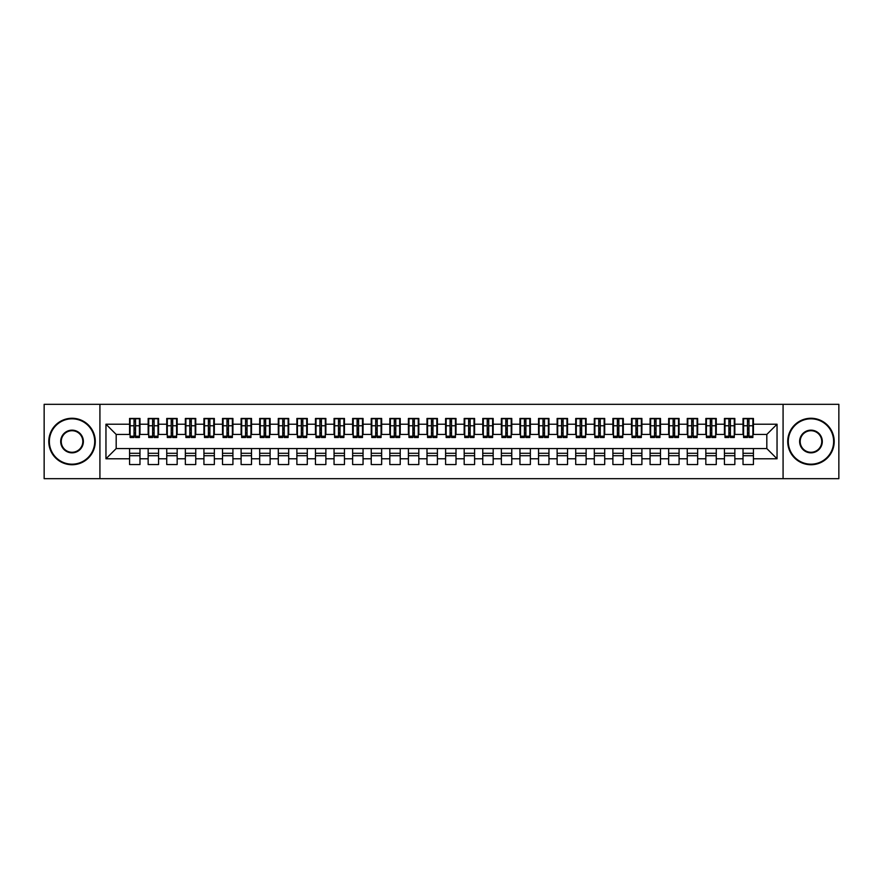 <?xml version="1.0" encoding="UTF-8"?>
<svg xmlns="http://www.w3.org/2000/svg" width="883" height="883" viewBox="0 0 883 883"><rect width="100%" height="100%" fill="white"/><g stroke="black" fill="none" stroke-linecap="round" stroke-linejoin="round"><path stroke-width="1.32" d="M783.078 478.674L838.85 478.674L838.85 404.326L783.078 404.326L783.078 478.674L99.922 478.674L99.922 404.326L44.15 404.326L44.15 478.674L99.922 478.674M747.482 429.701L748.972 429.701L747.482 429.701M753.431 453.299L743.022 453.299M743.022 455.716L753.431 455.716M728.894 429.701L730.384 429.701L728.894 429.701M734.844 453.299L724.435 453.299M724.435 455.716L734.844 455.716M710.307 429.701L711.786 429.701L710.307 429.701M716.256 453.299L705.837 453.299M705.837 455.716L716.256 455.716M691.709 429.701L693.199 429.701L691.709 429.701M697.658 453.299L687.25 453.299M687.25 455.716L697.658 455.716M673.122 429.701L674.612 429.701L673.122 429.701M679.071 453.299L668.663 453.299M668.663 455.716L679.071 455.716M654.535 429.701L656.025 429.701L654.535 429.701M660.484 453.299L650.076 453.299M650.076 455.716L660.484 455.716M635.948 429.701L637.438 429.701L635.948 429.701M641.897 453.299L631.488 453.299M631.488 455.716L641.897 455.716M617.36 429.701L618.84 429.701L617.36 429.701M623.31 453.299L612.89 453.299M612.89 455.716L623.31 455.716M598.762 429.701L600.252 429.701L598.762 429.701M604.712 453.299L594.303 453.299M594.303 455.716L604.712 455.716M580.175 429.701L581.665 429.701L580.175 429.701M586.124 453.299L575.716 453.299M575.716 455.716L586.124 455.716M561.588 429.701L563.078 429.701L561.588 429.701M567.537 453.299L557.129 453.299M557.129 455.716L567.537 455.716M543.001 429.701L544.491 429.701L543.001 429.701M548.95 453.299L538.542 453.299M538.542 455.716L548.95 455.716M524.414 429.701L525.893 429.701L524.414 429.701M530.363 453.299L519.944 453.299M519.944 455.716L530.363 455.716M505.816 429.701L507.306 429.701L505.816 429.701M511.765 453.299L501.356 453.299M501.356 455.716L511.765 455.716M487.228 429.701L488.718 429.701L487.228 429.701M493.178 453.299L482.769 453.299M482.769 455.716L493.178 455.716M468.641 429.701L470.131 429.701L468.641 429.701M474.59 453.299L464.182 453.299M464.182 455.716L474.59 455.716M450.054 429.701L451.533 429.701L450.054 429.701M456.003 453.299L445.595 453.299M445.595 455.716L456.003 455.716M431.467 429.701L432.946 429.701L431.467 429.701M437.405 453.299L426.997 453.299M426.997 455.716L437.405 455.716M412.869 429.701L414.359 429.701L412.869 429.701M418.818 453.299L408.41 453.299M408.41 455.716L418.818 455.716M394.282 429.701L395.772 429.701L394.282 429.701M400.231 453.299L389.822 453.299M389.822 455.716L400.231 455.716M375.694 429.701L377.184 429.701L375.694 429.701M381.644 453.299L371.235 453.299M371.235 455.716L381.644 455.716M357.107 429.701L358.586 429.701L357.107 429.701M363.056 453.299L352.637 453.299M352.637 455.716L363.056 455.716M338.509 429.701L339.999 429.701L338.509 429.701M344.458 453.299L334.05 453.299M334.05 455.716L344.458 455.716M319.922 429.701L321.412 429.701L319.922 429.701M325.871 453.299L315.463 453.299M315.463 455.716L325.871 455.716M301.335 429.701L302.825 429.701L301.335 429.701M307.284 453.299L296.876 453.299M296.876 455.716L307.284 455.716M282.748 429.701L284.238 429.701L282.748 429.701M288.697 453.299L278.288 453.299M278.288 455.716L288.697 455.716M264.16 429.701L265.64 429.701L264.16 429.701M270.11 453.299L259.69 453.299M259.69 455.716L270.11 455.716M245.562 429.701L247.052 429.701L245.562 429.701M251.512 453.299L241.103 453.299M241.103 455.716L251.512 455.716M226.975 429.701L228.465 429.701L226.975 429.701M232.924 453.299L222.516 453.299M222.516 455.716L232.924 455.716M208.388 429.701L209.878 429.701L208.388 429.701M214.337 453.299L203.929 453.299M203.929 455.716L214.337 455.716M189.801 429.701L191.291 429.701L189.801 429.701M195.75 453.299L185.342 453.299M185.342 455.716L195.75 455.716M171.214 429.701L172.693 429.701L171.214 429.701M177.163 453.299L166.744 453.299M166.744 455.716L177.163 455.716M152.616 429.701L154.106 429.701L152.616 429.701M158.565 453.299L148.156 453.299M148.156 455.716L158.565 455.716M783.078 404.326L99.922 404.326M130.121 434.436L116.181 434.436L105.96 424.215L105.96 458.785L129.569 458.785L129.569 464.546L139.978 464.546L139.978 458.785L148.156 458.785L148.156 464.546L158.565 464.546L158.565 458.785L166.744 458.785L166.744 464.546L177.163 464.546L177.163 458.785L185.342 458.785L185.342 464.546L195.75 464.546L195.75 458.785L203.929 458.785L203.929 464.546L214.337 464.546L214.337 458.785L222.516 458.785L222.516 464.546L232.924 464.546L232.924 458.785L241.103 458.785L241.103 464.546L251.512 464.546L251.512 458.785L259.69 458.785L259.69 464.546L270.11 464.546L270.11 458.785L278.288 458.785L278.288 464.546L288.697 464.546L288.697 458.785L296.876 458.785L296.876 464.546L307.284 464.546L307.284 458.785L315.463 458.785L315.463 464.546L325.871 464.546L325.871 458.785L334.05 458.785L334.05 464.546L344.458 464.546L344.458 458.785L352.637 458.785L352.637 464.546L363.056 464.546L363.056 458.785L371.235 458.785L371.235 464.546L381.644 464.546L381.644 458.785L389.822 458.785L389.822 464.546L400.231 464.546L400.231 458.785L408.41 458.785L408.41 464.546L418.818 464.546L418.818 458.785L426.997 458.785L426.997 464.546L437.405 464.546L437.405 458.785L445.595 458.785L445.595 464.546L456.003 464.546L456.003 458.785L464.182 458.785L464.182 464.546L474.59 464.546L474.59 458.785L482.769 458.785L482.769 464.546L493.178 464.546L493.178 458.785L501.356 458.785L501.356 464.546L511.765 464.546L511.765 458.785L519.944 458.785L519.944 464.546L530.363 464.546L530.363 458.785L538.542 458.785L538.542 464.546L548.95 464.546L548.95 458.785L557.129 458.785L557.129 464.546L567.537 464.546L567.537 458.785L575.716 458.785L575.716 464.546L586.124 464.546L586.124 458.785L594.303 458.785L594.303 464.546L604.712 464.546L604.712 458.785L612.89 458.785L612.89 464.546L623.31 464.546L623.31 458.785L631.488 458.785L631.488 464.546L641.897 464.546L641.897 458.785L650.076 458.785L650.076 464.546L660.484 464.546L660.484 458.785L668.663 458.785L668.663 464.546L679.071 464.546L679.071 458.785L687.25 458.785L687.25 464.546L697.658 464.546L697.658 458.785L705.837 458.785L705.837 464.546L716.256 464.546L716.256 458.785L724.435 458.785L724.435 464.546L734.844 464.546L734.844 458.785L743.022 458.785L743.022 464.546L753.431 464.546L753.431 448.564L766.819 448.564L766.819 434.436L752.879 434.436M105.96 424.215L129.569 424.215L129.569 434.436M766.819 434.436L777.04 424.215L753.431 424.215L753.431 418.454L743.022 418.454L743.022 424.215L734.844 424.215L734.844 418.454L724.435 418.454L724.435 424.215L716.256 424.215L716.256 418.454L705.837 418.454L705.837 424.215L697.658 424.215L697.658 418.454L687.25 418.454L687.25 424.215L679.071 424.215L679.071 418.454L668.663 418.454L668.663 424.215L660.484 424.215L660.484 418.454L650.076 418.454L650.076 424.215L641.897 424.215L641.897 418.454L631.488 418.454L631.488 424.215L623.31 424.215L623.31 418.454L612.89 418.454L612.89 424.215L604.712 424.215L604.712 418.454L594.303 418.454L594.303 424.215L586.124 424.215L586.124 418.454L575.716 418.454L575.716 424.215L567.537 424.215L567.537 418.454L557.129 418.454L557.129 424.215L548.95 424.215L548.95 418.454L538.542 418.454L538.542 424.215L530.363 424.215L530.363 418.454L519.944 418.454L519.944 424.215L511.765 424.215L511.765 418.454L501.356 418.454L501.356 424.215L493.178 424.215L493.178 418.454L482.769 418.454L482.769 424.215L474.59 424.215L474.59 418.454L464.182 418.454L464.182 424.215L456.003 424.215L456.003 418.454L445.595 418.454L445.595 424.215L437.405 424.215L437.405 418.454L426.997 418.454L426.997 424.215L418.818 424.215L418.818 418.454L408.41 418.454L408.41 424.215L400.231 424.215L400.231 418.454L389.822 418.454L389.822 424.215L381.644 424.215L381.644 418.454L371.235 418.454L371.235 424.215L363.056 424.215L363.056 418.454L352.637 418.454L352.637 424.215L344.458 424.215L344.458 418.454L334.05 418.454L334.05 424.215L325.871 424.215L325.871 418.454L315.463 418.454L315.463 424.215L307.284 424.215L307.284 418.454L296.876 418.454L296.876 424.215L288.697 424.215L288.697 418.454L278.288 418.454L278.288 424.215L270.11 424.215L270.11 418.454L259.69 418.454L259.69 424.215L251.512 424.215L251.512 418.454L241.103 418.454L241.103 424.215L232.924 424.215L232.924 418.454L222.516 418.454L222.516 424.215L214.337 424.215L214.337 418.454L203.929 418.454L203.929 424.215L195.75 424.215L195.75 418.454L185.342 418.454L185.342 424.215L177.163 424.215L177.163 418.454L166.744 418.454L166.744 424.215L158.565 424.215L158.565 418.454L148.156 418.454L148.156 424.215L139.978 424.215L139.978 418.454L129.569 418.454L129.569 424.215M777.04 424.215L777.04 458.785L753.431 458.785M734.844 458.785L734.844 448.564L753.431 448.564M743.022 458.785L743.022 448.564M753.431 424.215L753.431 434.436M716.256 458.785L716.256 448.564L734.844 448.564M724.435 458.785L724.435 448.564M743.022 424.215L743.022 434.436L734.281 434.436M734.844 424.215L734.844 434.436M697.658 458.785L697.658 448.564L716.256 448.564M705.837 458.785L705.837 448.564M724.435 424.215L724.435 434.436L715.694 434.436M716.256 424.215L716.256 434.436M679.071 458.785L679.071 448.564L697.658 448.564M687.25 458.785L687.25 448.564M705.837 424.215L705.837 434.436L697.106 434.436M697.658 424.215L697.658 434.436M660.484 458.785L660.484 448.564L679.071 448.564M668.663 458.785L668.663 448.564M687.25 424.215L687.25 434.436L678.519 434.436M679.071 424.215L679.071 434.436M641.897 458.785L641.897 448.564L660.484 448.564M650.076 458.785L650.076 448.564M668.663 424.215L668.663 434.436L659.921 434.436M660.484 424.215L660.484 434.436M623.31 458.785L623.31 448.564L641.897 448.564M631.488 458.785L631.488 448.564M650.076 424.215L650.076 434.436L641.334 434.436M641.897 424.215L641.897 434.436M604.712 458.785L604.712 448.564L623.31 448.564M612.89 458.785L612.89 448.564M631.488 424.215L631.488 434.436L622.747 434.436M623.31 424.215L623.31 434.436M586.124 458.785L586.124 448.564L604.712 448.564M594.303 458.785L594.303 448.564M612.89 424.215L612.89 434.436L604.16 434.436M604.712 424.215L604.712 434.436M567.537 458.785L567.537 448.564L586.124 448.564M575.716 458.785L575.716 448.564M594.303 424.215L594.303 434.436L585.572 434.436M586.124 424.215L586.124 434.436M548.95 458.785L548.95 448.564L567.537 448.564M557.129 458.785L557.129 448.564M575.716 424.215L575.716 434.436L566.974 434.436M567.537 424.215L567.537 434.436M530.363 458.785L530.363 448.564L548.95 448.564M538.542 458.785L538.542 448.564M557.129 424.215L557.129 434.436L548.387 434.436M548.95 424.215L548.95 434.436M511.765 458.785L511.765 448.564L530.363 448.564M519.944 458.785L519.944 448.564M538.542 424.215L538.542 434.436L529.8 434.436M530.363 424.215L530.363 434.436M493.178 458.785L493.178 448.564L511.765 448.564M501.356 458.785L501.356 448.564M519.944 424.215L519.944 434.436L511.213 434.436M511.765 424.215L511.765 434.436M474.59 458.785L474.59 448.564L493.178 448.564M482.769 458.785L482.769 448.564M501.356 424.215L501.356 434.436L492.626 434.436M493.178 424.215L493.178 434.436M456.003 458.785L456.003 448.564L474.59 448.564M464.182 458.785L464.182 448.564M482.769 424.215L482.769 434.436L474.028 434.436M474.59 424.215L474.59 434.436M437.405 458.785L437.405 448.564L456.003 448.564M445.595 458.785L445.595 448.564M464.182 424.215L464.182 434.436L455.44 434.436M456.003 424.215L456.003 434.436M418.818 458.785L418.818 448.564L437.405 448.564M426.997 458.785L426.997 448.564M445.595 424.215L445.595 434.436L436.853 434.436M437.405 424.215L437.405 434.436M400.231 458.785L400.231 448.564L418.818 448.564M408.41 458.785L408.41 448.564M426.997 424.215L426.997 434.436L418.266 434.436M418.818 424.215L418.818 434.436M381.644 458.785L381.644 448.564L400.231 448.564M389.822 458.785L389.822 448.564M408.41 424.215L408.41 434.436L399.679 434.436M400.231 424.215L400.231 434.436M363.056 458.785L363.056 448.564L381.644 448.564M371.235 458.785L371.235 448.564M389.822 424.215L389.822 434.436L381.081 434.436M381.644 424.215L381.644 434.436M344.458 458.785L344.458 448.564L363.056 448.564M352.637 458.785L352.637 448.564M371.235 424.215L371.235 434.436L362.494 434.436M363.056 424.215L363.056 434.436M325.871 458.785L325.871 448.564L344.458 448.564M334.05 458.785L334.05 448.564M352.637 424.215L352.637 434.436L343.906 434.436M344.458 424.215L344.458 434.436M307.284 458.785L307.284 448.564L325.871 448.564M315.463 458.785L315.463 448.564M334.05 424.215L334.05 434.436L325.319 434.436M325.871 424.215L325.871 434.436M288.697 458.785L288.697 448.564L307.284 448.564M296.876 458.785L296.876 448.564M315.463 424.215L315.463 434.436L306.721 434.436M307.284 424.215L307.284 434.436M270.11 458.785L270.11 448.564L288.697 448.564M278.288 458.785L278.288 448.564M296.876 424.215L296.876 434.436L288.134 434.436M288.697 424.215L288.697 434.436M251.512 458.785L251.512 448.564L270.11 448.564M259.69 458.785L259.69 448.564M278.288 424.215L278.288 434.436L269.547 434.436M270.11 424.215L270.11 434.436M232.924 458.785L232.924 448.564L251.512 448.564M241.103 458.785L241.103 448.564M259.69 424.215L259.69 434.436L250.96 434.436M251.512 424.215L251.512 434.436M214.337 458.785L214.337 448.564L232.924 448.564M222.516 458.785L222.516 448.564M241.103 424.215L241.103 434.436L232.372 434.436M232.924 424.215L232.924 434.436M195.75 458.785L195.75 448.564L214.337 448.564M203.929 458.785L203.929 448.564M222.516 424.215L222.516 434.436L213.774 434.436M214.337 424.215L214.337 434.436M177.163 458.785L177.163 448.564L195.75 448.564M185.342 458.785L185.342 448.564M203.929 424.215L203.929 434.436L195.187 434.436M195.75 424.215L195.75 434.436M158.565 458.785L158.565 448.564L177.163 448.564M166.744 458.785L166.744 448.564M185.342 424.215L185.342 434.436L176.6 434.436M177.163 424.215L177.163 434.436M139.978 458.785L139.978 448.564L158.565 448.564M148.156 458.785L148.156 448.564M166.744 424.215L166.744 434.436L158.013 434.436M158.565 424.215L158.565 434.436M134.028 429.701L135.518 429.701L134.028 429.701M139.978 453.299L129.569 453.299M129.569 455.716L139.978 455.716M105.96 458.785L116.181 448.564L139.978 448.564M129.569 458.785L129.569 448.564M148.156 424.215L148.156 434.436L139.426 434.436M139.978 424.215L139.978 434.436M116.181 434.436L116.181 448.564M743.574 434.436L743.022 434.436M724.987 434.436L724.435 434.436M706.4 434.436L705.837 434.436M687.813 434.436L687.25 434.436M669.226 434.436L668.663 434.436M650.628 434.436L650.076 434.436M632.04 434.436L631.488 434.436M613.453 434.436L612.89 434.436M594.866 434.436L594.303 434.436M576.279 434.436L575.716 434.436M557.681 434.436L557.129 434.436M539.094 434.436L538.542 434.436M520.506 434.436L519.944 434.436M501.919 434.436L501.356 434.436M483.321 434.436L482.769 434.436M464.734 434.436L464.182 434.436M446.147 434.436L445.595 434.436M427.56 434.436L426.997 434.436M408.972 434.436L408.41 434.436M390.374 434.436L389.822 434.436M371.787 434.436L371.235 434.436M353.2 434.436L352.637 434.436M334.613 434.436L334.05 434.436M316.026 434.436L315.463 434.436M297.428 434.436L296.876 434.436M278.84 434.436L278.288 434.436M260.253 434.436L259.69 434.436M241.666 434.436L241.103 434.436M223.079 434.436L222.516 434.436M204.481 434.436L203.929 434.436M185.894 434.436L185.342 434.436M167.306 434.436L166.744 434.436M148.719 434.436L148.156 434.436M777.04 458.785L766.819 448.564M130.121 418.63L139.426 418.63L130.121 418.63L130.121 437.504L134.028 437.504L134.028 418.708L139.426 418.73L139.426 437.504L135.518 437.504L135.518 418.73M134.028 421.125L135.518 421.125M134.028 435.937L135.518 435.937M135.518 433.608L134.028 433.608M134.028 432.692L135.518 432.692M139.978 427.284L139.426 427.284M139.978 429.701L139.426 429.701M130.121 427.284L129.569 427.284M130.121 429.701L129.569 429.701M148.719 418.63L158.013 418.63L148.719 418.63L148.719 437.504L152.616 437.504L152.616 418.708L158.013 418.73L158.013 437.504L154.106 437.504L154.106 418.73M152.616 421.125L154.106 421.125M152.616 435.937L154.106 435.937M154.106 433.608L152.616 433.608M152.616 432.692L154.106 432.692M158.565 427.284L158.013 427.284M158.565 429.701L158.013 429.701M148.719 427.284L148.156 427.284M148.719 429.701L148.156 429.701M167.306 418.63L176.6 418.63L167.306 418.63L167.306 437.504L171.214 437.504L171.214 418.708L176.6 418.73L176.6 437.504L172.693 437.504L172.693 418.73M171.214 421.125L172.693 421.125M171.214 435.937L172.693 435.937M172.693 433.608L171.214 433.608M171.214 432.692L172.693 432.692M177.163 427.284L176.6 427.284M177.163 429.701L176.6 429.701M167.306 427.284L166.744 427.284M167.306 429.701L166.744 429.701M185.894 418.63L195.187 418.63L185.894 418.63L185.894 437.504L189.801 437.504L189.801 418.708L195.187 418.73L195.187 437.504L191.291 437.504L191.291 418.73M189.801 421.125L191.291 421.125M189.801 435.937L191.291 435.937M191.291 433.608L189.801 433.608M189.801 432.692L191.291 432.692M195.75 427.284L195.187 427.284M195.75 429.701L195.187 429.701M185.894 427.284L185.342 427.284M185.894 429.701L185.342 429.701M204.481 418.63L213.774 418.63L204.481 418.63L204.481 437.504L208.388 437.504L208.388 418.708L213.774 418.73L213.774 437.504L209.878 437.504L209.878 418.73M208.388 421.125L209.878 421.125M208.388 435.937L209.878 435.937M209.878 433.608L208.388 433.608M208.388 432.692L209.878 432.692M214.337 427.284L213.774 427.284M214.337 429.701L213.774 429.701M204.481 427.284L203.929 427.284M204.481 429.701L203.929 429.701M72.031 418.818A22.682 22.682 0 0 0 49.36 441.5A22.682 22.682 0 0 0 72.031 464.182A22.682 22.682 0 0 0 94.713 441.5A22.682 22.682 0 0 0 72.031 418.818M72.031 464.734A23.234 23.234 0 0 1 48.797 441.5A23.234 23.234 0 0 1 72.031 418.266A23.234 23.234 0 0 1 95.276 441.5A23.234 23.234 0 0 1 72.031 464.734M72.031 430.164A11.336 11.336 0 0 1 83.377 441.5A11.336 11.336 0 0 1 72.031 452.836A11.336 11.336 0 0 1 60.695 441.5A11.336 11.336 0 0 1 72.031 430.164M72.031 452.284A10.784 10.784 0 0 0 82.814 441.5A10.784 10.784 0 0 0 72.031 430.716A10.784 10.784 0 0 0 61.247 441.5A10.784 10.784 0 0 0 72.031 452.284M810.969 418.818A22.682 22.682 0 0 0 788.287 441.5A22.682 22.682 0 0 0 810.969 464.182A22.682 22.682 0 0 0 833.64 441.5A22.682 22.682 0 0 0 810.969 418.818M810.969 464.734A23.234 23.234 0 0 1 787.724 441.5A23.234 23.234 0 0 1 810.969 418.266A23.234 23.234 0 0 1 834.203 441.5A23.234 23.234 0 0 1 810.969 464.734M810.969 430.164A11.336 11.336 0 0 1 822.305 441.5A11.336 11.336 0 0 1 810.969 452.836A11.336 11.336 0 0 1 799.623 441.5A11.336 11.336 0 0 1 810.969 430.164M810.969 452.284A10.784 10.784 0 0 0 821.753 441.5A10.784 10.784 0 0 0 810.969 430.716A10.784 10.784 0 0 0 800.186 441.5A10.784 10.784 0 0 0 810.969 452.284M223.079 418.63L232.372 418.63L223.079 418.63L223.079 437.504L226.975 437.504L226.975 418.708L232.372 418.73L232.372 437.504L228.465 437.504L228.465 418.73M226.975 421.125L228.465 421.125M226.975 435.937L228.465 435.937M228.465 433.608L226.975 433.608M226.975 432.692L228.465 432.692M232.924 427.284L232.372 427.284M232.924 429.701L232.372 429.701M223.079 427.284L222.516 427.284M223.079 429.701L222.516 429.701M241.666 418.63L250.96 418.63L241.666 418.63L241.666 437.504L245.562 437.504L245.562 418.708L250.96 418.73L250.96 437.504L247.052 437.504L247.052 418.73M245.562 421.125L247.052 421.125M245.562 435.937L247.052 435.937M247.052 433.608L245.562 433.608M245.562 432.692L247.052 432.692M251.512 427.284L250.96 427.284M251.512 429.701L250.96 429.701M241.666 427.284L241.103 427.284M241.666 429.701L241.103 429.701M260.253 418.63L269.547 418.63L260.253 418.63L260.253 437.504L264.16 437.504L264.16 418.708L269.547 418.73L269.547 437.504L265.64 437.504L265.64 418.73M264.16 421.125L265.64 421.125M264.16 435.937L265.64 435.937M265.64 433.608L264.16 433.608M264.16 432.692L265.64 432.692M270.11 427.284L269.547 427.284M270.11 429.701L269.547 429.701M260.253 427.284L259.69 427.284M260.253 429.701L259.69 429.701M278.84 418.63L288.134 418.63L278.84 418.63L278.84 437.504L282.748 437.504L282.748 418.708L288.134 418.73L288.134 437.504L284.238 437.504L284.238 418.73M282.748 421.125L284.238 421.125M282.748 435.937L284.238 435.937M284.238 433.608L282.748 433.608M282.748 432.692L284.238 432.692M288.697 427.284L288.134 427.284M288.697 429.701L288.134 429.701M278.84 427.284L278.288 427.284M278.84 429.701L278.288 429.701M297.428 418.63L306.721 418.63L297.428 418.63L297.428 437.504L301.335 437.504L301.335 418.708L306.721 418.73L306.721 437.504L302.825 437.504L302.825 418.73M301.335 421.125L302.825 421.125M301.335 435.937L302.825 435.937M302.825 433.608L301.335 433.608M301.335 432.692L302.825 432.692M307.284 427.284L306.721 427.284M307.284 429.701L306.721 429.701M297.428 427.284L296.876 427.284M297.428 429.701L296.876 429.701M316.026 418.63L325.319 418.63L316.026 418.63L316.026 437.504L319.922 437.504L319.922 418.708L325.319 418.73L325.319 437.504L321.412 437.504L321.412 418.73M319.922 421.125L321.412 421.125M319.922 435.937L321.412 435.937M321.412 433.608L319.922 433.608M319.922 432.692L321.412 432.692M325.871 427.284L325.319 427.284M325.871 429.701L325.319 429.701M316.026 427.284L315.463 427.284M316.026 429.701L315.463 429.701M334.613 418.63L343.906 418.63L334.613 418.63L334.613 437.504L338.509 437.504L338.509 418.708L343.906 418.73L343.906 437.504L339.999 437.504L339.999 418.73M338.509 421.125L339.999 421.125M338.509 435.937L339.999 435.937M339.999 433.608L338.509 433.608M338.509 432.692L339.999 432.692M344.458 427.284L343.906 427.284M344.458 429.701L343.906 429.701M334.613 427.284L334.05 427.284M334.613 429.701L334.05 429.701M353.2 418.63L362.494 418.63L353.2 418.63L353.2 437.504L357.107 437.504L357.107 418.708L362.494 418.73L362.494 437.504L358.586 437.504L358.586 418.73M357.107 421.125L358.586 421.125M357.107 435.937L358.586 435.937M358.586 433.608L357.107 433.608M357.107 432.692L358.586 432.692M363.056 427.284L362.494 427.284M363.056 429.701L362.494 429.701M353.2 427.284L352.637 427.284M353.2 429.701L352.637 429.701M371.787 418.63L381.081 418.63L371.787 418.63L371.787 437.504L375.694 437.504L375.694 418.708L381.081 418.73L381.081 437.504L377.184 437.504L377.184 418.73M375.694 421.125L377.184 421.125M375.694 435.937L377.184 435.937M377.184 433.608L375.694 433.608M375.694 432.692L377.184 432.692M381.644 427.284L381.081 427.284M381.644 429.701L381.081 429.701M371.787 427.284L371.235 427.284M371.787 429.701L371.235 429.701M390.374 418.63L399.679 418.63L390.374 418.63L390.374 437.504L394.282 437.504L394.282 418.708L399.679 418.73L399.679 437.504L395.772 437.504L395.772 418.73M394.282 421.125L395.772 421.125M394.282 435.937L395.772 435.937M395.772 433.608L394.282 433.608M394.282 432.692L395.772 432.692M400.231 427.284L399.679 427.284M400.231 429.701L399.679 429.701M390.374 427.284L389.822 427.284M390.374 429.701L389.822 429.701M408.972 418.63L418.266 418.63L408.972 418.63L408.972 437.504L412.869 437.504L412.869 418.708L418.266 418.73L418.266 437.504L414.359 437.504L414.359 418.73M412.869 421.125L414.359 421.125M412.869 435.937L414.359 435.937M414.359 433.608L412.869 433.608M412.869 432.692L414.359 432.692M418.818 427.284L418.266 427.284M418.818 429.701L418.266 429.701M408.972 427.284L408.41 427.284M408.972 429.701L408.41 429.701M427.56 418.63L436.853 418.63L427.56 418.63L427.56 437.504L431.467 437.504L431.467 418.708L436.853 418.73L436.853 437.504L432.946 437.504L432.946 418.73M431.467 421.125L432.946 421.125M431.467 435.937L432.946 435.937M432.946 433.608L431.467 433.608M431.467 432.692L432.946 432.692M437.405 427.284L436.853 427.284M437.405 429.701L436.853 429.701M427.56 427.284L426.997 427.284M427.56 429.701L426.997 429.701M446.147 418.63L455.44 418.63L446.147 418.63L446.147 437.504L450.054 437.504L450.054 418.708L455.44 418.73L455.44 437.504L451.533 437.504L451.533 418.73M450.054 421.125L451.533 421.125M450.054 435.937L451.533 435.937M451.533 433.608L450.054 433.608M450.054 432.692L451.533 432.692M456.003 427.284L455.44 427.284M456.003 429.701L455.44 429.701M446.147 427.284L445.595 427.284M446.147 429.701L445.595 429.701M464.734 418.63L474.028 418.63L464.734 418.63L464.734 437.504L468.641 437.504L468.641 418.708L474.028 418.73L474.028 437.504L470.131 437.504L470.131 418.73M468.641 421.125L470.131 421.125M468.641 435.937L470.131 435.937M470.131 433.608L468.641 433.608M468.641 432.692L470.131 432.692M474.59 427.284L474.028 427.284M474.59 429.701L474.028 429.701M464.734 427.284L464.182 427.284M464.734 429.701L464.182 429.701M483.321 418.63L492.626 418.63L483.321 418.63L483.321 437.504L487.228 437.504L487.228 418.708L492.626 418.73L492.626 437.504L488.718 437.504L488.718 418.73M487.228 421.125L488.718 421.125M487.228 435.937L488.718 435.937M488.718 433.608L487.228 433.608M487.228 432.692L488.718 432.692M493.178 427.284L492.626 427.284M493.178 429.701L492.626 429.701M483.321 427.284L482.769 427.284M483.321 429.701L482.769 429.701M501.919 418.63L511.213 418.63L501.919 418.63L501.919 437.504L505.816 437.504L505.816 418.708L511.213 418.73L511.213 437.504L507.306 437.504L507.306 418.73M505.816 421.125L507.306 421.125M505.816 435.937L507.306 435.937M507.306 433.608L505.816 433.608M505.816 432.692L507.306 432.692M511.765 427.284L511.213 427.284M511.765 429.701L511.213 429.701M501.919 427.284L501.356 427.284M501.919 429.701L501.356 429.701M520.506 418.63L529.8 418.63L520.506 418.63L520.506 437.504L524.414 437.504L524.414 418.708L529.8 418.73L529.8 437.504L525.893 437.504L525.893 418.73M524.414 421.125L525.893 421.125M524.414 435.937L525.893 435.937M525.893 433.608L524.414 433.608M524.414 432.692L525.893 432.692M530.363 427.284L529.8 427.284M530.363 429.701L529.8 429.701M520.506 427.284L519.944 427.284M520.506 429.701L519.944 429.701M539.094 418.63L548.387 418.63L539.094 418.63L539.094 437.504L543.001 437.504L543.001 418.708L548.387 418.73L548.387 437.504L544.491 437.504L544.491 418.73M543.001 421.125L544.491 421.125M543.001 435.937L544.491 435.937M544.491 433.608L543.001 433.608M543.001 432.692L544.491 432.692M548.95 427.284L548.387 427.284M548.95 429.701L548.387 429.701M539.094 427.284L538.542 427.284M539.094 429.701L538.542 429.701M557.681 418.63L566.974 418.63L557.681 418.63L557.681 437.504L561.588 437.504L561.588 418.708L566.974 418.73L566.974 437.504L563.078 437.504L563.078 418.73M561.588 421.125L563.078 421.125M561.588 435.937L563.078 435.937M563.078 433.608L561.588 433.608M561.588 432.692L563.078 432.692M567.537 427.284L566.974 427.284M567.537 429.701L566.974 429.701M557.681 427.284L557.129 427.284M557.681 429.701L557.129 429.701M576.279 418.63L585.572 418.63L576.279 418.63L576.279 437.504L580.175 437.504L580.175 418.708L585.572 418.73L585.572 437.504L581.665 437.504L581.665 418.73M580.175 421.125L581.665 421.125M580.175 435.937L581.665 435.937M581.665 433.608L580.175 433.608M580.175 432.692L581.665 432.692M586.124 427.284L585.572 427.284M586.124 429.701L585.572 429.701M576.279 427.284L575.716 427.284M576.279 429.701L575.716 429.701M594.866 418.63L604.16 418.63L594.866 418.63L594.866 437.504L598.762 437.504L598.762 418.708L604.16 418.73L604.16 437.504L600.252 437.504L600.252 418.73M598.762 421.125L600.252 421.125M598.762 435.937L600.252 435.937M600.252 433.608L598.762 433.608M598.762 432.692L600.252 432.692M604.712 427.284L604.16 427.284M604.712 429.701L604.16 429.701M594.866 427.284L594.303 427.284M594.866 429.701L594.303 429.701M613.453 418.63L622.747 418.63L613.453 418.63L613.453 437.504L617.36 437.504L617.36 418.708L622.747 418.73L622.747 437.504L618.84 437.504L618.84 418.73M617.36 421.125L618.84 421.125M617.36 435.937L618.84 435.937M618.84 433.608L617.36 433.608M617.36 432.692L618.84 432.692M623.31 427.284L622.747 427.284M623.31 429.701L622.747 429.701M613.453 427.284L612.89 427.284M613.453 429.701L612.89 429.701M632.04 418.63L641.334 418.63L632.04 418.63L632.04 437.504L635.948 437.504L635.948 418.708L641.334 418.73L641.334 437.504L637.438 437.504L637.438 418.73M635.948 421.125L637.438 421.125M635.948 435.937L637.438 435.937M637.438 433.608L635.948 433.608M635.948 432.692L637.438 432.692M641.897 427.284L641.334 427.284M641.897 429.701L641.334 429.701M632.04 427.284L631.488 427.284M632.04 429.701L631.488 429.701M650.628 418.63L659.921 418.63L650.628 418.63L650.628 437.504L654.535 437.504L654.535 418.708L659.921 418.73L659.921 437.504L656.025 437.504L656.025 418.73M654.535 421.125L656.025 421.125M654.535 435.937L656.025 435.937M656.025 433.608L654.535 433.608M654.535 432.692L656.025 432.692M660.484 427.284L659.921 427.284M660.484 429.701L659.921 429.701M650.628 427.284L650.076 427.284M650.628 429.701L650.076 429.701M669.226 418.63L678.519 418.63L669.226 418.63L669.226 437.504L673.122 437.504L673.122 418.708L678.519 418.73L678.519 437.504L674.612 437.504L674.612 418.73M673.122 421.125L674.612 421.125M673.122 435.937L674.612 435.937M674.612 433.608L673.122 433.608M673.122 432.692L674.612 432.692M679.071 427.284L678.519 427.284M679.071 429.701L678.519 429.701M669.226 427.284L668.663 427.284M669.226 429.701L668.663 429.701M687.813 418.63L697.106 418.63L687.813 418.63L687.813 437.504L691.709 437.504L691.709 418.708L697.106 418.73L697.106 437.504L693.199 437.504L693.199 418.73M691.709 421.125L693.199 421.125M691.709 435.937L693.199 435.937M693.199 433.608L691.709 433.608M691.709 432.692L693.199 432.692M697.658 427.284L697.106 427.284M697.658 429.701L697.106 429.701M687.813 427.284L687.25 427.284M687.813 429.701L687.25 429.701M706.4 418.63L715.694 418.63L706.4 418.63L706.4 437.504L710.307 437.504L710.307 418.708L715.694 418.73L715.694 437.504L711.786 437.504L711.786 418.73M710.307 421.125L711.786 421.125M710.307 435.937L711.786 435.937M711.786 433.608L710.307 433.608M710.307 432.692L711.786 432.692M716.256 427.284L715.694 427.284M716.256 429.701L715.694 429.701M706.4 427.284L705.837 427.284M706.4 429.701L705.837 429.701M724.987 418.63L734.281 418.63L724.987 418.63L724.987 437.504L728.894 437.504L728.894 418.708L734.281 418.73L734.281 437.504L730.384 437.504L730.384 418.73M728.894 421.125L730.384 421.125M728.894 435.937L730.384 435.937M730.384 433.608L728.894 433.608M728.894 432.692L730.384 432.692M734.844 427.284L734.281 427.284M734.844 429.701L734.281 429.701M724.987 427.284L724.435 427.284M724.987 429.701L724.435 429.701M743.574 418.63L752.879 418.63L743.574 418.63L743.574 437.504L747.482 437.504L747.482 418.708L752.879 418.73L752.879 437.504L748.972 437.504L748.972 418.73M747.482 421.125L748.972 421.125M747.482 435.937L748.972 435.937M748.972 433.608L747.482 433.608M747.482 432.692L748.972 432.692M753.431 427.284L752.879 427.284M753.431 429.701L752.879 429.701M743.574 427.284L743.022 427.284M743.574 429.701L743.022 429.701M130.121 418.73L134.028 418.73M135.518 436.224L139.426 436.224M135.518 425.761L139.426 425.761M130.121 436.224L134.028 436.224M130.121 425.761L134.028 425.761M134.028 428.277L135.518 428.277M134.028 421.61L135.518 421.61M148.719 418.73L152.616 418.73M154.106 436.224L158.013 436.224M154.106 425.761L158.013 425.761M148.719 436.224L152.616 436.224M148.719 425.761L152.616 425.761M152.616 428.277L154.106 428.277M152.616 421.61L154.106 421.61M167.306 418.73L171.214 418.73M172.693 436.224L176.6 436.224M172.693 425.761L176.6 425.761M167.306 436.224L171.214 436.224M167.306 425.761L171.214 425.761M171.214 428.277L172.693 428.277M171.214 421.61L172.693 421.61M185.894 418.73L189.801 418.73M191.291 436.224L195.187 436.224M191.291 425.761L195.187 425.761M185.894 436.224L189.801 436.224M185.894 425.761L189.801 425.761M189.801 428.277L191.291 428.277M189.801 421.61L191.291 421.61M204.481 418.73L208.388 418.73M209.878 436.224L213.774 436.224M209.878 425.761L213.774 425.761M204.481 436.224L208.388 436.224M204.481 425.761L208.388 425.761M208.388 428.277L209.878 428.277M208.388 421.61L209.878 421.61M223.079 418.73L226.975 418.73M228.465 436.224L232.372 436.224M228.465 425.761L232.372 425.761M223.079 436.224L226.975 436.224M223.079 425.761L226.975 425.761M226.975 428.277L228.465 428.277M226.975 421.61L228.465 421.61M241.666 418.73L245.562 418.73M247.052 436.224L250.96 436.224M247.052 425.761L250.96 425.761M241.666 436.224L245.562 436.224M241.666 425.761L245.562 425.761M245.562 428.277L247.052 428.277M245.562 421.61L247.052 421.61M260.253 418.73L264.16 418.73M265.64 436.224L269.547 436.224M265.64 425.761L269.547 425.761M260.253 436.224L264.16 436.224M260.253 425.761L264.16 425.761M264.16 428.277L265.64 428.277M264.16 421.61L265.64 421.61M278.84 418.73L282.748 418.73M284.238 436.224L288.134 436.224M284.238 425.761L288.134 425.761M278.84 436.224L282.748 436.224M278.84 425.761L282.748 425.761M282.748 428.277L284.238 428.277M282.748 421.61L284.238 421.61M297.428 418.73L301.335 418.73M302.825 436.224L306.721 436.224M302.825 425.761L306.721 425.761M297.428 436.224L301.335 436.224M297.428 425.761L301.335 425.761M301.335 428.277L302.825 428.277M301.335 421.61L302.825 421.61M316.026 418.73L319.922 418.73M321.412 436.224L325.319 436.224M321.412 425.761L325.319 425.761M316.026 436.224L319.922 436.224M316.026 425.761L319.922 425.761M319.922 428.277L321.412 428.277M319.922 421.61L321.412 421.61M334.613 418.73L338.509 418.73M339.999 436.224L343.906 436.224M339.999 425.761L343.906 425.761M334.613 436.224L338.509 436.224M334.613 425.761L338.509 425.761M338.509 428.277L339.999 428.277M338.509 421.61L339.999 421.61M353.2 418.73L357.107 418.73M358.586 436.224L362.494 436.224M358.586 425.761L362.494 425.761M353.2 436.224L357.107 436.224M353.2 425.761L357.107 425.761M357.107 428.277L358.586 428.277M357.107 421.61L358.586 421.61M371.787 418.73L375.694 418.73M377.184 436.224L381.081 436.224M377.184 425.761L381.081 425.761M371.787 436.224L375.694 436.224M371.787 425.761L375.694 425.761M375.694 428.277L377.184 428.277M375.694 421.61L377.184 421.61M390.374 418.73L394.282 418.73M395.772 436.224L399.679 436.224M395.772 425.761L399.679 425.761M390.374 436.224L394.282 436.224M390.374 425.761L394.282 425.761M394.282 428.277L395.772 428.277M394.282 421.61L395.772 421.61M408.972 418.73L412.869 418.73M414.359 436.224L418.266 436.224M414.359 425.761L418.266 425.761M408.972 436.224L412.869 436.224M408.972 425.761L412.869 425.761M412.869 428.277L414.359 428.277M412.869 421.61L414.359 421.61M427.56 418.73L431.467 418.73M432.946 436.224L436.853 436.224M432.946 425.761L436.853 425.761M427.56 436.224L431.467 436.224M427.56 425.761L431.467 425.761M431.467 428.277L432.946 428.277M431.467 421.61L432.946 421.61M446.147 418.73L450.054 418.73M451.533 436.224L455.44 436.224M451.533 425.761L455.44 425.761M446.147 436.224L450.054 436.224M446.147 425.761L450.054 425.761M450.054 428.277L451.533 428.277M450.054 421.61L451.533 421.61M464.734 418.73L468.641 418.73M470.131 436.224L474.028 436.224M470.131 425.761L474.028 425.761M464.734 436.224L468.641 436.224M464.734 425.761L468.641 425.761M468.641 428.277L470.131 428.277M468.641 421.61L470.131 421.61M483.321 418.73L487.228 418.73M488.718 436.224L492.626 436.224M488.718 425.761L492.626 425.761M483.321 436.224L487.228 436.224M483.321 425.761L487.228 425.761M487.228 428.277L488.718 428.277M487.228 421.61L488.718 421.61M501.919 418.73L505.816 418.73M507.306 436.224L511.213 436.224M507.306 425.761L511.213 425.761M501.919 436.224L505.816 436.224M501.919 425.761L505.816 425.761M505.816 428.277L507.306 428.277M505.816 421.61L507.306 421.61M520.506 418.73L524.414 418.73M525.893 436.224L529.8 436.224M525.893 425.761L529.8 425.761M520.506 436.224L524.414 436.224M520.506 425.761L524.414 425.761M524.414 428.277L525.893 428.277M524.414 421.61L525.893 421.61M539.094 418.73L543.001 418.73M544.491 436.224L548.387 436.224M544.491 425.761L548.387 425.761M539.094 436.224L543.001 436.224M539.094 425.761L543.001 425.761M543.001 428.277L544.491 428.277M543.001 421.61L544.491 421.61M557.681 418.73L561.588 418.73M563.078 436.224L566.974 436.224M563.078 425.761L566.974 425.761M557.681 436.224L561.588 436.224M557.681 425.761L561.588 425.761M561.588 428.277L563.078 428.277M561.588 421.61L563.078 421.61M576.279 418.73L580.175 418.73M581.665 436.224L585.572 436.224M581.665 425.761L585.572 425.761M576.279 436.224L580.175 436.224M576.279 425.761L580.175 425.761M580.175 428.277L581.665 428.277M580.175 421.61L581.665 421.61M594.866 418.73L598.762 418.73M600.252 436.224L604.16 436.224M600.252 425.761L604.16 425.761M594.866 436.224L598.762 436.224M594.866 425.761L598.762 425.761M598.762 428.277L600.252 428.277M598.762 421.61L600.252 421.61M613.453 418.73L617.36 418.73M618.84 436.224L622.747 436.224M618.84 425.761L622.747 425.761M613.453 436.224L617.36 436.224M613.453 425.761L617.36 425.761M617.36 428.277L618.84 428.277M617.36 421.61L618.84 421.61M632.04 418.73L635.948 418.73M637.438 436.224L641.334 436.224M637.438 425.761L641.334 425.761M632.04 436.224L635.948 436.224M632.04 425.761L635.948 425.761M635.948 428.277L637.438 428.277M635.948 421.61L637.438 421.61M650.628 418.73L654.535 418.73M656.025 436.224L659.921 436.224M656.025 425.761L659.921 425.761M650.628 436.224L654.535 436.224M650.628 425.761L654.535 425.761M654.535 428.277L656.025 428.277M654.535 421.61L656.025 421.61M669.226 418.73L673.122 418.73M674.612 436.224L678.519 436.224M674.612 425.761L678.519 425.761M669.226 436.224L673.122 436.224M669.226 425.761L673.122 425.761M673.122 428.277L674.612 428.277M673.122 421.61L674.612 421.61M687.813 418.73L691.709 418.73M693.199 436.224L697.106 436.224M693.199 425.761L697.106 425.761M687.813 436.224L691.709 436.224M687.813 425.761L691.709 425.761M691.709 428.277L693.199 428.277M691.709 421.61L693.199 421.61M706.4 418.73L710.307 418.73M711.786 436.224L715.694 436.224M711.786 425.761L715.694 425.761M706.4 436.224L710.307 436.224M706.4 425.761L710.307 425.761M710.307 428.277L711.786 428.277M710.307 421.61L711.786 421.61M724.987 418.73L728.894 418.73M730.384 436.224L734.281 436.224M730.384 425.761L734.281 425.761M724.987 436.224L728.894 436.224M724.987 425.761L728.894 425.761M728.894 428.277L730.384 428.277M728.894 421.61L730.384 421.61M743.574 418.73L747.482 418.73M748.972 436.224L752.879 436.224M748.972 425.761L752.879 425.761M743.574 436.224L747.482 436.224M743.574 425.761L747.482 425.761M747.482 428.277L748.972 428.277M747.482 421.61L748.972 421.61"/></g></svg>
